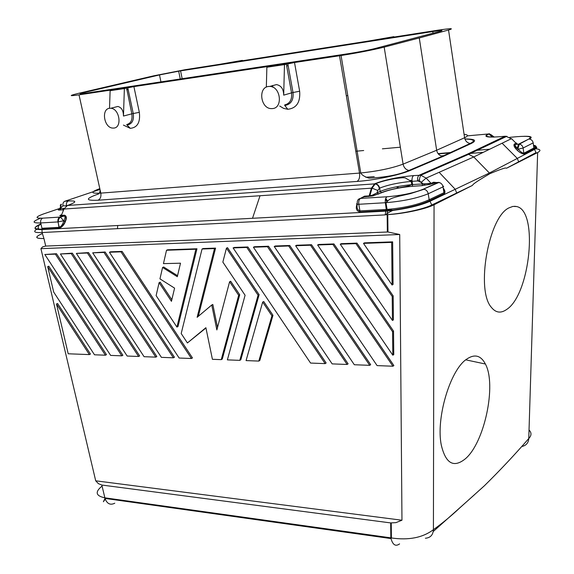 <?xml version="1.0" encoding="UTF-8"?>
<svg xmlns="http://www.w3.org/2000/svg" width="574" height="574" viewBox="0 0 574 574"><rect width="100%" height="100%" fill="white"/><g stroke="black" fill="none" stroke-linecap="round" stroke-linejoin="round"><path stroke-width="0.86" d="M357.229 204.609L356.856 204.681C355.55 208.62 356.562 211.06 359.884 212L392.731 210.091C408.394 208.003 420.713 204.825 429.682 200.57L429.165 199.702L443.946 192.699L444.376 193.589C445.431 192.312 445.044 190.468 443.228 188.071M359.884 212L359.934 210.902L386.072 209.481L385.828 211.132L252.517 218.285L260.036 195.734L371.392 188.179L374.772 183.737C385.025 179.762 397.997 177.05 413.696 175.594L420.785 175.242L426.109 178.098L439.146 172.308L455.211 189.284L456.696 193.007L431.777 205.018C423.253 209.28 401.305 213.915 385.828 214.705L385.211 214.741L385.828 211.132L392.63 210.493C408.53 208.34 421.072 205.227 430.249 201.165L489.407 173.011L489.931 173.649C481.514 178.536 476.033 182.023 473.485 184.103L472.266 185.502L434.059 204.767C425.657 209.101 403.292 213.829 387.773 214.604L387.967 231.982L399.712 234.508L40.926 248.657L95.7 480.811L401.965 520.223L399.712 234.508M242.493 60.736L242.336 60.378L220.696 64.137M63.664 209.783L60.248 210.012L60.815 208.627C58.857 209.151 58.526 209.18 59.832 208.706L61.404 204.193C59.961 204.882 59.918 205.923 61.275 207.314L62.982 205.851C62.631 203.548 63.262 202.012 64.862 201.244L99.984 189.434M42.211 228.258L59.237 227.326L57.988 221.923L40.704 222.942L42.146 229.155L59.172 228.23C62.021 227.153 64.051 224.994 65.278 221.736L63.671 221.177L63.872 220.667C65.142 218.457 65.357 216.843 64.51 215.824L60.858 215.917L59.782 215.716L60.579 215.142M126.596 88.044L124.371 88.575L123.46 116.048L131.826 113.831L126.596 88.044L133.907 86.617L139.324 112.317C140.494 122.24 137.48 127.586 130.291 128.346L123.41 125.089M126.71 89.731L128.145 89.429L133.247 113.508C134.115 119.88 132.329 123.661 127.873 124.845L126.883 124.881L130.291 128.346M112.626 90.096L110.122 90.706L109.526 108.292M38.975 229.241L38.336 228.466C37.992 226.572 38.659 225.252 40.345 224.499L40.984 224.111M374.226 176.627L365.781 177.258M517.224 150.259L518.286 149.132L517.267 148.078C515.423 146.413 514.763 145.208 515.294 144.454L514.326 144.088C513.515 145.071 514.039 146.671 515.904 148.888L517.267 148.078L518.559 144.174L519.312 144.182C521.4 144.562 522.663 145.839 523.115 148.013L518.286 149.132C520.374 151.658 522.225 153.021 523.832 153.229L524.227 154.011C522.161 153.976 519.829 152.727 517.224 150.259L515.904 148.888M443.221 188.014C444.47 190.181 444.714 191.745 443.946 192.706M361.333 198.052L364.052 196.832L372.634 195.956L381.631 192.742L380.167 191.422L379.622 188.143C387.802 184.893 398.334 182.647 411.206 181.391L417.65 180.932L421.115 182.388L422.579 183.917L431.131 183.343L426.109 178.098L421.115 182.388M59.725 208.907L60.808 208.635M40.926 248.657L42.648 246.849L45.712 246.081L43.94 238.526C34.942 238.669 34.433 237.005 42.426 233.525C34.555 236.976 35.064 238.641 43.94 238.526L42.074 232.542C34.591 232.85 32.797 231.781 36.7 229.32M37.116 229.083L38.336 228.466M60.858 215.917L61.382 215.379L60.629 215.035M109.569 108.285C101.103 108.96 103.951 127.55 112.547 128.074L113.846 128.074C122.42 127.586 119.528 108.565 110.789 108.264L109.569 108.285M123.46 116.048C123.424 110.61 121.545 107.41 117.828 106.47L114.341 107.36M122.104 251.405L110.531 251.807L109.412 252.251L179.145 358.033L191.436 358.499L120.985 251.843L122.104 251.405L192.484 357.939L191.436 358.499M347.134 364.461L348.109 363.83L268.532 246.239L254.461 246.734L253.392 247.215L332.152 363.887L347.134 364.461L267.47 246.72L253.392 247.215M392.092 285.013L393.061 284.446L392.645 241.862L364.483 242.859L363.478 243.369L392.092 285.013L391.662 242.379L392.645 241.862M222.289 359.066L239.731 294.756L230.676 281.238L229.607 281.741L216.857 329.95L211.756 305.002L197.126 317.322L214.497 248.578L215.58 248.104L203.124 248.542L202.041 249.008L181.197 333.537L187.418 342.951L205.887 327.704L212.416 359.302L221.248 359.64L222.289 359.066M187.418 342.951L205.951 327.984M198.31 316.324L215.58 248.104M217.517 327.467L212.825 304.478L211.756 305.002M325.149 363.622L326.14 362.998L247.882 246.971L234.178 247.451L233.101 247.925L310.57 363.062L325.149 363.622L246.813 247.444L233.101 247.925M393.872 365.566L311.524 244.725L296.672 245.249L295.632 245.737L377.104 365.609L392.925 366.219L393.872 365.566M174.453 357.25L105.114 252L92.694 252.833L161.402 357.351L173.391 357.81L174.453 357.25M259.118 294.67L227.534 247.688L226.457 248.155L222.848 262.096L245.091 295.251L227.376 359.876L239.788 360.35L240.822 359.769L259.118 294.67L258.07 295.201L226.457 248.155M139.669 355.937L72.331 253.156L60.421 253.966L127.163 356.038L138.599 356.476L139.669 355.937M155.791 357.136L156.853 356.583L88.532 252.589L76.364 253.407L144.081 356.691L155.791 357.136L87.406 253.019L76.364 253.407M393.176 295.911L356.942 243.125L341.243 243.677L340.231 244.18L392.458 320.471L392.214 296.485L393.176 295.911L393.412 319.869L392.458 320.471M176.921 327.072L177.99 326.541L196.975 248.764L167.622 249.798L166.517 250.25L163.454 263.631L180.516 263.193L177.301 276.704L162.571 267.47L159.959 278.871L174.582 288.134L171.454 301.314L159.091 282.652L156.121 295.61L176.921 327.072L195.885 249.224L166.517 250.25M171.827 299.743L160.182 282.171L159.091 282.652M177.545 275.692L163.669 266.996L162.571 267.47M105.408 355.206L106.491 354.675L48.819 266.2L47.692 266.63L53.669 292.03L94.495 354.789L105.408 355.206L47.692 266.63M258.788 361.082L259.814 360.486L272.973 315.284L263.731 301.529L262.684 302.067L246.074 360.594L258.788 361.082L271.94 315.836L262.684 302.067M393.527 331.098L333.917 243.936L318.649 244.474L317.623 244.969L392.81 355.206L393.757 354.567L393.527 331.098L392.573 331.715L332.891 244.438L317.623 244.969M90.47 354.072L57.594 303.51L56.482 303.976L68.206 353.785L89.379 354.596L90.47 354.072M289.734 245.493L275.283 246.002L274.228 246.49L354.323 364.741L369.713 365.329L288.686 245.981L289.734 245.493L370.675 364.684L369.713 365.329M56.503 253.715L44.837 254.504L110.638 355.406L121.81 355.837L55.369 254.138L56.503 253.715L122.886 355.299L121.81 355.837M241.087 60.952L242.336 60.378M374.104 184.053L373.796 185.007M433.894 182.475L434.174 182.869M418.46 180.164L419.458 180.1M388.325 209.367L387.952 210.5M387.787 210.981L386.768 214.052M385.427 199.343L386.991 201.596M396.72 186.744L397.746 188.229M402.367 194.88L402.726 195.382M77.971 94.997L79.018 94.846L100.802 193.122L360.773 172.982C377.85 171.196 391.963 168.239 403.099 164.128L436.656 150.245L419.278 37.97L448.538 30.006C454.615 28.191 450.87 28.284 437.28 30.293L184.893 69.748L153.574 75.854L78.803 93.289C69.002 95.671 68.722 96.245 77.971 94.997L341.064 55.52L360.773 172.982C361.842 175.048 364.598 176.778 369.046 178.17C385.757 177.337 399.059 174.769 408.961 170.449C405.84 169.746 403.888 167.644 403.099 164.128L384.178 47.125C372.684 49.967 358.312 52.765 341.064 55.52M84.758 93.361C78.466 94.244 78.487 93.921 84.823 92.385L159.5 74.929L178.672 71.183L432.796 31.548C441.758 30.2 444.183 30.128 440.064 31.326L375.252 48.474C368.379 50.189 359.676 51.89 349.143 53.569L84.758 93.361M360.336 198.432L364.519 196.179L360.522 198.417L387.048 196.767C401.678 195.533 413.746 193.015 423.253 189.219L438.141 182.424L434.626 182.668L433.592 182.223L431.131 183.343L432.165 183.788L435.91 182.582M437.13 182.891L437.61 183.07M124.371 88.575L110.122 90.706M102.072 486.042C94.782 491.99 95.707 495.914 104.834 497.816L390.844 537.845L390.672 522.921L395.924 522.634L401.965 520.223M95.7 480.811L98.419 483.667L101.835 485.044L390.672 522.921M114.771 503.211C110.287 505.421 107.029 503.829 104.992 498.419L101.835 485.044M399.583 543.887C395.665 546.757 392.803 544.984 390.987 538.57L390.844 537.845L391.411 537.967L390.987 538.57L104.992 498.419L103.385 501.755L106.047 497.988M41.959 228.273L42.074 232.542L385.211 214.891M45.712 246.081L387.967 231.982M385.211 214.741L387.773 214.604M117.498 228.66L117.706 225.517L42.002 229.571C33.27 229.607 32.718 227.921 40.345 224.499M368.687 196.538L369.147 195.885L372.246 195.21L377.089 192.807L378.553 194.141M413.696 175.594C412.326 176.512 411.802 178.421 412.118 181.327L412.641 184.591L422.579 183.917L422.105 185.646L412.168 186.32L412.641 184.591L411.737 184.663C409.291 185.553 411.092 185.316 405.631 186.572C401.255 187.311 386.151 190.259 381.387 192.735L372.533 195.856L369.828 195.813L372.052 188.164L377.771 190.446L377.089 192.807L380.167 191.422C388.34 188.143 398.858 185.89 411.737 184.663L411.206 181.391L405.201 177.875C403.106 177.861 404.656 177.266 394.467 178.686C386.324 180.157 380.017 181.858 375.547 183.766C377.706 184.254 379.062 185.711 379.622 188.143L377.771 190.446M59.172 228.23L58.067 221.923L58.943 218.601L60.622 217.159L63.578 220.775L57.988 221.923C57.622 219.526 58.283 217.919 59.961 217.094L65.063 215.874C66.232 216.405 66.319 218.192 65.314 221.227L65.486 221.227C66.893 217.969 66.562 215.953 64.475 215.178L59.961 217.094L42.684 218.163C40.998 218.981 40.338 220.574 40.704 222.942C31.95 223.171 31.907 221.607 40.575 218.242M63.872 220.667L65.314 221.227L65.113 221.729C60.184 230.21 60.349 226.665 59.732 227.584L59.316 227.318C61.425 226.264 62.882 224.212 63.671 221.177L63.872 220.667M41.902 229.169C33.285 229.313 32.962 227.548 40.919 223.86M355.794 151.242L363.686 150.524M382.384 148.831L400.365 147.195M515.337 142.51L516.794 143.593M528.697 139.109L519.312 144.182L517.884 148.759L517.031 148.3C515.208 146.707 514.555 145.423 515.072 144.454L516.801 143.593L515.294 144.454L518.559 144.174L528.697 139.109C532.658 136.605 528.733 135.801 516.923 136.684L517.475 136.634M535.678 148.745C540.593 149.305 541.253 150.567 537.644 152.548L506.605 168.196L505.529 167.988C503.362 168.326 498.16 170.213 489.931 173.649M474.504 494.709L433.255 531.488M269.809 86.423L268.46 86.48C257.92 87.392 260.503 108.386 271.122 108.615L272.55 108.579C283.226 107.905 280.629 86.401 269.809 86.423L276.453 84.593C281.152 85.497 283.57 89.02 283.692 95.148L284.482 64.611L294.505 62.516L79.018 94.846M346.33 95.743L347.6 95.585M283.692 95.148L291.549 92.866L286.684 65.96L288.155 65.637L293.013 92.529L299.65 91.223L294.505 62.516L340.784 55.563M417.65 180.932C417.341 178.026 417.865 176.11 419.221 175.192L467.1 154.306L468.614 154.334L473.744 156.953L489.407 173.011L517.303 158.417L518.659 161.803L506.605 168.196M467.372 135.851L488.216 133.986C482.913 136.748 486.845 137.652 500.011 136.698L505.134 136.225L467.1 154.306M490.383 143.959L490.131 143.55M387.156 214.798L387.773 214.762M384.178 47.125L420.132 37.726M514.326 144.088L516.055 143.235L511.52 138.65L473.744 156.96L439.146 172.308M529.034 429.991C531.703 432.71 531.617 435.551 528.769 438.522C528.446 442.776 526.279 445.41 522.268 446.4M387.048 196.767C385.584 197.757 385.025 199.738 385.355 202.722L358.8 204.279C356.49 204.351 355.98 204.05 357.279 203.368C357.028 200.505 358.111 198.855 360.522 198.417C359.037 199.393 358.463 201.345 358.8 204.279L359.934 210.902C357.43 210.055 356.547 207.845 357.286 204.272M299.65 91.223C300.511 102.201 296.557 108.221 287.804 109.282L283.621 108.4L279.717 106.018M271.904 86.825L271.753 85.985M268.23 66.9L268.151 66.469L269.17 66.613L266.867 67.244L266.336 87.126M505.78 136.196L511.936 139.073M425.377 538.24C430.392 537.831 433.076 534.982 433.413 529.673C442.475 523.165 451.293 515.875 459.867 507.811L484.391 485.769C500.219 470.178 515.014 454.429 528.769 438.522L537.644 152.548M484.391 485.769L480.259 489.514M516.162 146.958L515.732 146.994M489.737 149.211L475.229 150.445M451.838 152.433L438.062 153.61M466.454 359.288C450.059 370.23 435.659 418.855 441.356 445.345C445.761 463.62 453.74 468.119 465.292 458.848C484.521 442.791 496.754 384.709 485.389 364.016C480.818 355.284 474.511 353.713 466.454 359.288M509.023 207.86C488.639 216.814 475.667 290.107 491.366 307.334C495.757 312.837 500.844 313.548 506.648 309.472C530.132 294.663 538.721 210.507 516.614 206.547L512.919 206.403L509.023 207.86M533.612 146.04C537.027 146.356 537.228 147.281 534.215 148.802L533.877 148.006L523.84 153.229L523.115 148.013L533.181 142.876L533.877 148.006C536.712 146.578 536.59 145.681 533.519 145.33M533.641 146.234C537.393 146.628 537.752 147.654 534.717 149.305L517.303 158.417L502.092 143.22M284.482 64.611L266.867 67.244M276.453 84.593L272.019 85.813M286.684 65.96L286.57 64.073M386.072 209.481L387.084 209.431C404.283 207.932 418.31 204.688 429.165 199.702L428.226 193.761C417.255 198.231 403.163 201.209 385.958 202.687C389.107 199.695 389.28 198.626 398.851 196.251L410.525 193.589L424.057 189.262C426.281 189.779 427.673 191.278 428.226 193.761L443.042 186.866L443.946 192.699M418.338 38.207L419.278 37.97M100.106 189.994C100.048 192.656 99.029 194.156 97.042 194.493C85.196 198.841 85.512 200.749 97.989 200.226L357.028 181.441C374.248 180.286 399.935 174.97 410.094 170.492L443.508 156.272L442.389 156.25C439.311 155.619 437.395 153.617 436.656 150.245L464.588 137.753L448.538 30.006M393.699 37.109L392.2 37.131L393.857 36.657L369.096 40.948M394.001 37.059L393.857 36.657M434.059 204.767L433.413 529.673C422.751 537.687 408.745 540.457 391.411 537.967L391.238 522.986M524.227 154.011L534.215 148.802L536.037 152.591L518.659 161.803M433.592 182.223L436.549 182.532M506.899 136.275L468.606 154.334L420.785 175.242C418.876 179.217 419.049 181.528 421.302 182.166L423.002 183.945L425.004 184.9C427.745 184.878 430.055 184.505 431.928 183.773L435.774 182.589M456.696 193.007L472.266 185.502M120.985 251.843L109.412 252.251M267.47 246.72L268.532 246.239M391.662 242.379L363.478 243.369M214.497 248.578L202.041 249.008M221.248 359.64L238.676 295.28L229.607 281.741M238.676 295.28L239.731 294.756M246.813 247.444L247.882 246.971M392.925 366.219L310.491 245.22L295.632 245.737M310.491 245.22L311.524 244.725M173.391 357.81L103.994 252.438L92.694 252.833M103.994 252.438L105.114 252M239.788 360.35L258.07 295.201M138.599 356.476L71.198 253.586L60.421 253.966M71.198 253.586L72.331 253.156M87.406 253.019L88.532 252.589M392.214 296.485L355.937 243.627L340.231 244.18M355.937 243.627L356.942 243.125M195.885 249.224L196.975 248.764M271.94 315.836L272.973 315.284M392.81 355.206L392.573 331.715M332.891 244.438L333.917 243.936M89.379 354.596L56.482 303.976M288.686 245.981L274.228 246.49M55.369 254.138L44.837 254.504M412.01 180.336L410.223 180.466M388.591 210.457L388.964 209.323M385.735 198.36L387.586 201.029M398.621 188.064L397.588 186.579M444.376 193.589L429.682 200.57L431.777 205.018M60.622 215.121L61.662 214.683M60.248 210.012C57.881 210.177 57.572 209.89 59.309 209.144M59.954 208.355L43.387 213.994C35.229 216.994 34.992 218.385 42.684 218.163M127.751 87.8L128.145 89.429M43.387 213.994L42.498 214.303M442.841 186.026L443.659 186.328L443.042 186.866C442.504 184.433 441.141 182.963 438.938 182.46L423.253 189.219M422.105 185.646L432.165 183.788M412.168 186.32C399.82 187.404 389.638 189.542 381.631 192.742M364.519 196.179L369.147 195.885L371.392 188.179L372.052 188.164L375.195 183.924L374.42 183.895L67.423 205.47L63.965 209.036L62.925 209.445L63.284 210.708M66.936 205.578L66.484 205.607C66.139 203.296 66.763 201.761 68.363 200.986C77.074 200.584 76.894 202.034 67.825 205.341L66.132 206.145M66.527 205.786L62.982 205.851M99.804 188.645C90.204 192.132 90.541 193.625 100.802 193.122C101.325 196.674 100.393 199.042 97.989 200.226M85.052 93.318L84.823 92.385M440.301 182.912L438.141 182.424L439.103 182.388M64.259 208.398L60.815 208.627L61.275 207.314M64.475 215.178L61.382 215.379L63.965 209.036L260.036 195.734M387.156 214.64L387.35 231.996M182.159 78.703L180.573 70.875M160.942 81.895L159.5 74.929M441.011 155.898L445.058 155.561M468.614 153.588L483.222 152.368M67.825 205.341L67.18 205.506M488.216 133.986L489.5 133.756M65.486 221.227L65.278 221.736M98.384 194.041L97.042 194.493M139.324 112.317L131.826 113.831C132.651 119.837 130.965 123.403 126.768 124.522M68.363 200.986L64.862 201.244M386.417 210.579L385.355 202.722L385.958 202.687L387.084 209.431L392.731 210.091L392.63 210.493C389.373 212.021 387.17 213.42 386.022 214.698M509.827 137.329L516.923 136.684M117.706 225.517L252.517 218.285M443.508 156.272L471.283 143.471C477.209 140.436 475.078 138.944 464.89 138.987M516.284 142.983L517.023 143.6M432.997 33.192L432.796 31.548M357.028 181.441C359.173 180.085 360.006 177.301 359.518 173.083L339.514 55.764M524.084 136.296C531.165 136.131 532.952 137.071 529.436 139.116C531.495 139.482 532.744 140.738 533.181 142.876M374.772 183.737L375.195 183.924C377.355 184.412 378.711 185.868 379.278 188.294M272.966 87.262L272.636 85.461M287.775 63.822L288.155 65.637M284.711 104.913C289.92 103.6 292.202 99.582 291.549 92.866L293.013 92.529C293.701 99.654 291.283 103.908 285.752 105.293L284.654 105.351L287.804 109.282M272.241 85.677L272.492 87.047M491.294 134.84L489.177 133.886L491.358 134.897L492.657 137.071M491.574 135.112L494.257 137.086M492.32 142.955L494.2 141.62M491.488 142.718L492.442 142.976M500.011 136.698L500.585 136.648M501.762 137.832L502.013 138.42M493.963 137.093C486.257 137.007 484.578 135.973 488.919 133.993L492.37 137.064M410.094 170.492L408.961 170.449L442.389 156.25M471.283 143.471L470.185 143.464C467.157 142.897 465.292 140.989 464.588 137.753C468.52 135.902 468.348 134.754 464.079 134.302M180.258 78.99L178.672 71.183M516.801 143.593L515.825 142.998M515.854 146.585L515.438 146.621M438.292 153.897L451.006 152.82M474.418 150.826L476.305 150.668M514.821 147.396L516.435 147.26M493.984 141.613L492.04 143.17M501.834 137.796L503.663 137.631M442.396 156.25L470.185 143.464C475.746 140.759 473.988 139.288 464.911 139.052M514.519 206.274L516.614 206.547M110.789 108.264L117.828 106.47M465.758 359.833L485.389 364.016"/></g></svg>
